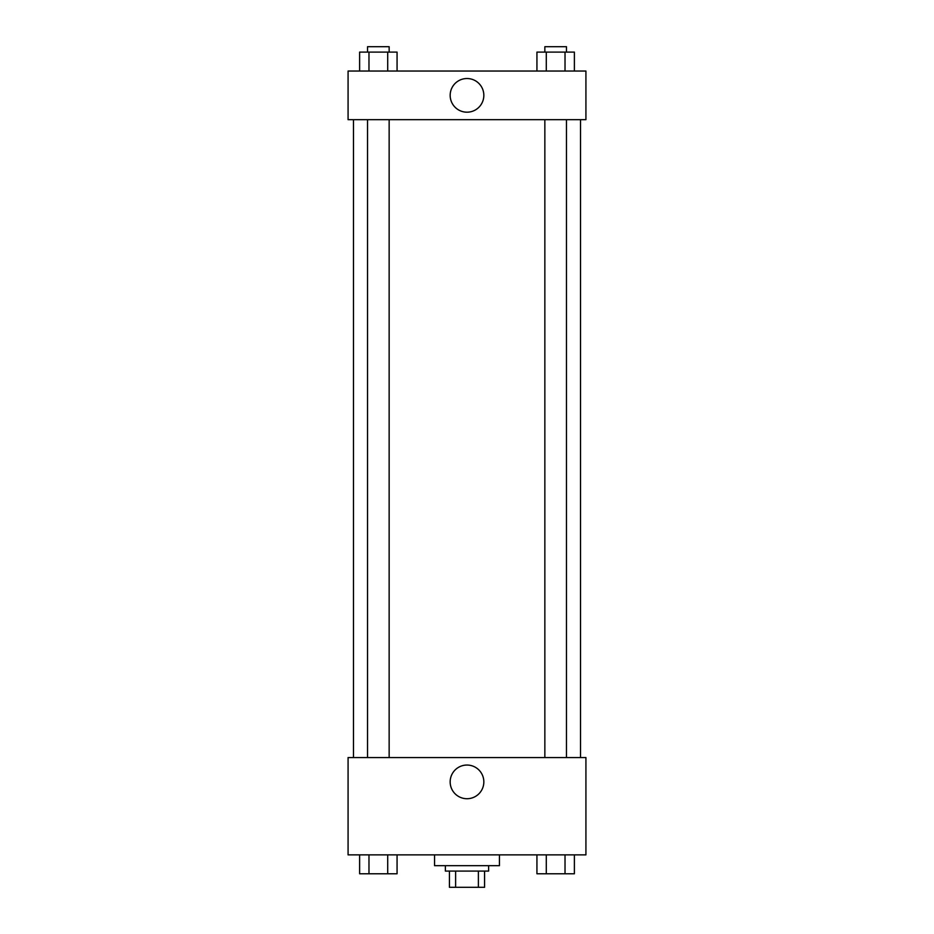 <?xml version="1.0" encoding="UTF-8"?>
<svg xmlns="http://www.w3.org/2000/svg" width="934" height="934" viewBox="0 0 934 934"><rect width="100%" height="100%" fill="white"/><g stroke="black" fill="none" stroke-linecap="round" stroke-linejoin="round"><path stroke-width="1.4" d="M478.383 871.083L478.383 887.3L449.429 887.3L449.429 871.083M478.383 887.3L484.571 887.3L484.571 871.083L484.571 887.3M488.622 865.678L488.622 871.083L445.378 871.083L445.378 865.678M455.617 871.083L455.617 887.3M434.567 854.867L434.567 865.678L499.433 865.678L499.433 854.867M585.922 854.867L348.078 854.867L348.078 757.556L585.922 757.556L585.922 854.867M467 798.722A16.835 16.835 0 0 1 452.418 773.469A16.835 16.835 0 0 1 481.582 773.469A16.835 16.835 0 0 1 467 798.722M580.516 119.68L580.516 757.556M544.849 757.556L544.849 119.68M389.151 119.68L389.151 757.556M585.922 119.68L348.078 119.68L348.078 71.031L585.922 71.031L585.922 119.68M483.835 95.35A16.835 16.835 0 0 1 458.582 109.932A16.835 16.835 0 0 1 458.582 80.779A16.835 16.835 0 0 1 483.835 95.35M574.387 71.031L574.387 52.106L536.933 52.106L536.933 71.031M565.023 52.106L565.023 71.031M546.297 52.106L546.297 71.031M544.849 52.106L544.849 46.7L566.471 46.7L566.471 52.106M397.067 71.031L397.067 52.106L359.613 52.106L359.613 71.031M387.703 52.106L387.703 71.031M368.977 52.106L368.977 71.031M367.529 52.106L367.529 46.7L389.151 46.7L389.151 52.106M574.387 854.867L574.387 873.78L536.933 873.78L536.933 854.867M565.023 854.867L565.023 873.78M546.297 854.867L546.297 873.78M566.471 873.78L544.849 873.78M397.067 854.867L397.067 873.78L359.613 873.78L359.613 854.867M387.703 854.867L387.703 873.78M368.977 854.867L368.977 873.78M389.151 873.78L367.529 873.78M353.484 119.68L353.484 757.556M566.471 757.556L566.471 119.68M367.529 119.68L367.529 757.556"/></g></svg>
